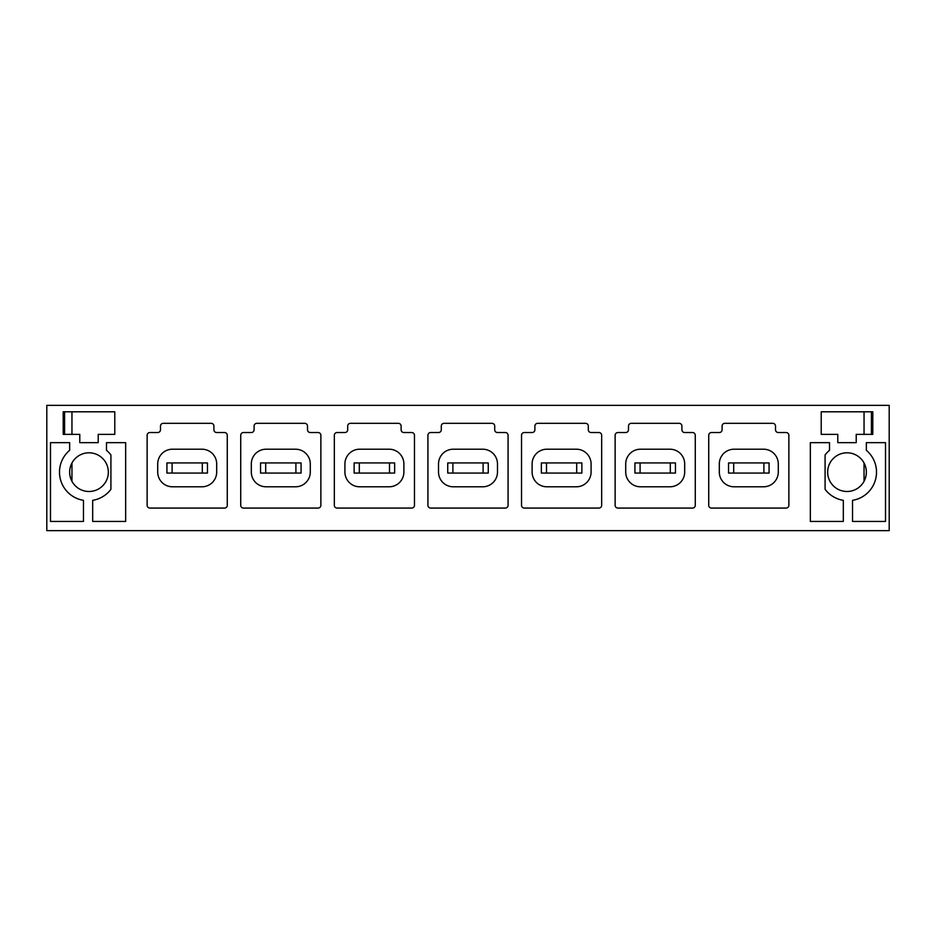 <?xml version="1.0" encoding="UTF-8"?>
<svg xmlns="http://www.w3.org/2000/svg" width="936" height="936" viewBox="0 0 936 936"><rect width="100%" height="100%" fill="white"/><g stroke="black" fill="none" stroke-linecap="round" stroke-linejoin="round"><path stroke-width="1.4" d="M778.284 463.952A14.742 14.742 0 0 0 763.542 449.21L734.058 449.21A14.742 14.742 0 0 0 719.316 463.952L719.316 472.048A14.742 14.742 0 0 0 734.058 486.79L763.542 486.79A14.742 14.742 0 0 0 778.284 472.048L778.284 463.952M728.536 462.934L728.536 473.066L733.695 473.066L733.695 462.934L728.536 462.934L728.536 473.066L728.536 462.934M711.489 432.537L719.316 432.537A2.761 2.761 0 0 0 722.089 429.764L722.089 426.079A2.761 2.761 0 0 1 724.85 423.318L772.75 423.318A2.761 2.761 0 0 1 775.511 426.079L775.511 429.764A2.761 2.761 0 0 0 778.284 432.537L786.111 432.537A2.761 2.761 0 0 1 788.872 435.298L788.872 505.311A2.761 2.761 0 0 1 786.111 508.072L711.489 508.072A2.761 2.761 0 0 1 708.727 505.311L708.727 435.298A2.761 2.761 0 0 1 711.489 432.537M889.2 405.358L889.2 530.642L46.8 530.642L46.8 405.358L889.2 405.358M125.658 521.434L92.676 521.434L92.676 500.339A28.56 28.56 0 0 0 110.916 489.306L110.916 454.99A28.583 28.583 0 0 0 106.493 450.31L106.493 442.67L125.658 442.67L125.658 521.434M83.468 521.434L50.485 521.434L50.485 442.67L69.65 442.67L69.65 450.31A28.56 28.56 0 0 0 83.468 500.339L83.468 521.434M63.203 434.374L63.203 411.805L114.789 411.805L114.789 434.374L98.21 434.374L98.21 442.67L79.782 442.67L79.782 434.374L63.203 434.374M69.65 472.142A19.352 19.352 0 0 0 88.99 491.494A19.352 19.352 0 0 0 108.342 472.142A19.352 19.352 0 0 0 88.99 452.802A19.352 19.352 0 0 0 69.65 472.142M825.084 489.306A28.56 28.56 0 0 0 843.324 500.339L843.324 521.434L810.342 521.434L810.342 442.67L829.507 442.67L829.507 450.31A28.583 28.583 0 0 0 825.084 454.99L825.084 489.306M885.514 521.434L885.514 442.67L866.35 442.67L866.35 450.31A28.56 28.56 0 0 1 852.532 500.339L852.532 521.434L885.514 521.434M872.797 411.805L821.211 411.805L821.211 434.374L837.79 434.374L837.79 442.67L856.218 442.67L856.218 434.374L872.797 434.374L872.797 411.805L871.416 411.805L871.416 434.374M866.35 472.142A19.352 19.352 0 0 0 847.01 452.802A19.352 19.352 0 0 0 827.658 472.142A19.352 19.352 0 0 0 847.01 491.494A19.352 19.352 0 0 0 866.35 472.142M147.127 505.311L147.127 435.298A2.761 2.761 0 0 1 149.889 432.537L157.716 432.537A2.761 2.761 0 0 0 160.489 429.764L160.489 426.079A2.761 2.761 0 0 1 163.25 423.318L211.15 423.318A2.761 2.761 0 0 1 213.911 426.079L213.911 429.764A2.761 2.761 0 0 0 216.684 432.537L224.511 432.537A2.761 2.761 0 0 1 227.272 435.298L227.272 505.311A2.761 2.761 0 0 1 224.511 508.072L149.889 508.072A2.761 2.761 0 0 1 147.127 505.311M240.727 505.311L240.727 435.298A2.761 2.761 0 0 1 243.489 432.537L251.316 432.537A2.761 2.761 0 0 0 254.089 429.764L254.089 426.079A2.761 2.761 0 0 1 256.85 423.318L304.75 423.318A2.761 2.761 0 0 1 307.511 426.079L307.511 429.764A2.761 2.761 0 0 0 310.284 432.537L318.111 432.537A2.761 2.761 0 0 1 320.873 435.298L320.873 505.311A2.761 2.761 0 0 1 318.111 508.072L243.489 508.072A2.761 2.761 0 0 1 240.727 505.311M334.327 505.311L334.327 435.298A2.761 2.761 0 0 1 337.089 432.537L344.916 432.537A2.761 2.761 0 0 0 347.689 429.764L347.689 426.079A2.761 2.761 0 0 1 350.45 423.318L398.35 423.318A2.761 2.761 0 0 1 401.111 426.079L401.111 429.764A2.761 2.761 0 0 0 403.884 432.537L411.711 432.537A2.761 2.761 0 0 1 414.472 435.298L414.472 505.311A2.761 2.761 0 0 1 411.711 508.072L337.089 508.072A2.761 2.761 0 0 1 334.327 505.311M427.927 505.311L427.927 435.298A2.761 2.761 0 0 1 430.689 432.537L438.516 432.537A2.761 2.761 0 0 0 441.289 429.764L441.289 426.079A2.761 2.761 0 0 1 444.05 423.318L491.95 423.318A2.761 2.761 0 0 1 494.711 426.079L494.711 429.764A2.761 2.761 0 0 0 497.484 432.537L505.311 432.537A2.761 2.761 0 0 1 508.072 435.298L508.072 505.311A2.761 2.761 0 0 1 505.311 508.072L430.689 508.072A2.761 2.761 0 0 1 427.927 505.311M521.527 505.311L521.527 435.298A2.761 2.761 0 0 1 524.289 432.537L532.116 432.537A2.761 2.761 0 0 0 534.889 429.764L534.889 426.079A2.761 2.761 0 0 1 537.65 423.318L585.55 423.318A2.761 2.761 0 0 1 588.311 426.079L588.311 429.764A2.761 2.761 0 0 0 591.084 432.537L598.911 432.537A2.761 2.761 0 0 1 601.673 435.298L601.673 505.311A2.761 2.761 0 0 1 598.911 508.072L524.289 508.072A2.761 2.761 0 0 1 521.527 505.311M615.127 505.311L615.127 435.298A2.761 2.761 0 0 1 617.889 432.537L625.716 432.537A2.761 2.761 0 0 0 628.489 429.764L628.489 426.079A2.761 2.761 0 0 1 631.25 423.318L679.15 423.318A2.761 2.761 0 0 1 681.911 426.079L681.911 429.764A2.761 2.761 0 0 0 684.684 432.537L692.511 432.537A2.761 2.761 0 0 1 695.272 435.298L695.272 505.311A2.761 2.761 0 0 1 692.511 508.072L617.889 508.072A2.761 2.761 0 0 1 615.127 505.311M591.084 463.952A14.742 14.742 0 0 0 576.342 449.21L546.858 449.21A14.742 14.742 0 0 0 532.116 463.952L532.116 472.048A14.742 14.742 0 0 0 546.858 486.79L576.342 486.79A14.742 14.742 0 0 0 591.084 472.048L591.084 463.952M541.336 462.934L541.336 473.066L546.495 473.066L546.495 462.934L541.336 462.934L541.336 473.066L541.336 462.934M403.884 463.952A14.742 14.742 0 0 0 389.142 449.21L359.658 449.21A14.742 14.742 0 0 0 344.916 463.952L344.916 472.048A14.742 14.742 0 0 0 359.658 486.79L389.142 486.79A14.742 14.742 0 0 0 403.884 472.048L403.884 463.952M354.136 462.934L354.136 473.066L359.295 473.066L359.295 462.934L354.136 462.934L354.136 473.066L354.136 462.934M216.684 463.952A14.742 14.742 0 0 0 201.942 449.21L172.458 449.21A14.742 14.742 0 0 0 157.716 463.952L157.716 472.048A14.742 14.742 0 0 0 172.458 486.79L201.942 486.79A14.742 14.742 0 0 0 216.684 472.048L216.684 463.952M166.936 462.934L166.936 473.066L172.095 473.066L172.095 462.934L166.936 462.934L166.936 473.066L166.936 462.934M295.542 486.79L266.058 486.79A14.742 14.742 0 0 1 251.316 472.048L251.316 463.952A14.742 14.742 0 0 1 266.058 449.21L295.542 449.21A14.742 14.742 0 0 1 310.284 463.952L310.284 472.048A14.742 14.742 0 0 1 295.542 486.79M260.536 462.934L260.536 473.066L265.695 473.066L265.695 462.934L260.536 462.934L260.536 473.066L260.536 462.934M482.742 486.79L453.258 486.79A14.742 14.742 0 0 1 438.516 472.048L438.516 463.952A14.742 14.742 0 0 1 453.258 449.21L482.742 449.21A14.742 14.742 0 0 1 497.484 463.952L497.484 472.048A14.742 14.742 0 0 1 482.742 486.79M447.736 462.934L447.736 473.066L452.895 473.066L452.895 462.934L447.736 462.934L447.736 473.066L447.736 462.934M669.942 486.79L640.458 486.79A14.742 14.742 0 0 1 625.716 472.048L625.716 463.952A14.742 14.742 0 0 1 640.458 449.21L669.942 449.21A14.742 14.742 0 0 1 684.684 463.952L684.684 472.048A14.742 14.742 0 0 1 669.942 486.79M634.936 462.934L634.936 473.066L640.095 473.066L640.095 462.934L634.936 462.934L634.936 473.066L634.936 462.934M71.955 481.303L71.955 462.992M71.955 434.374L71.955 411.805M64.584 434.374L64.584 411.805M864.045 481.303L864.045 462.992M864.045 434.374L864.045 411.805M172.095 473.066L207.464 473.066L207.464 462.934L172.095 462.934M202.305 473.066L202.305 462.934M265.695 473.066L301.064 473.066L301.064 462.934L265.695 462.934M295.905 473.066L295.905 462.934M359.295 473.066L394.664 473.066L394.664 462.934L359.295 462.934M389.505 473.066L389.505 462.934M452.895 473.066L488.264 473.066L488.264 462.934L452.895 462.934M483.105 473.066L483.105 462.934M546.495 473.066L581.864 473.066L581.864 462.934L546.495 462.934M576.705 473.066L576.705 462.934M640.095 473.066L675.464 473.066L675.464 462.934L640.095 462.934M670.305 473.066L670.305 462.934M733.695 473.066L769.064 473.066L769.064 462.934L733.695 462.934M763.905 473.066L763.905 462.934"/></g></svg>
